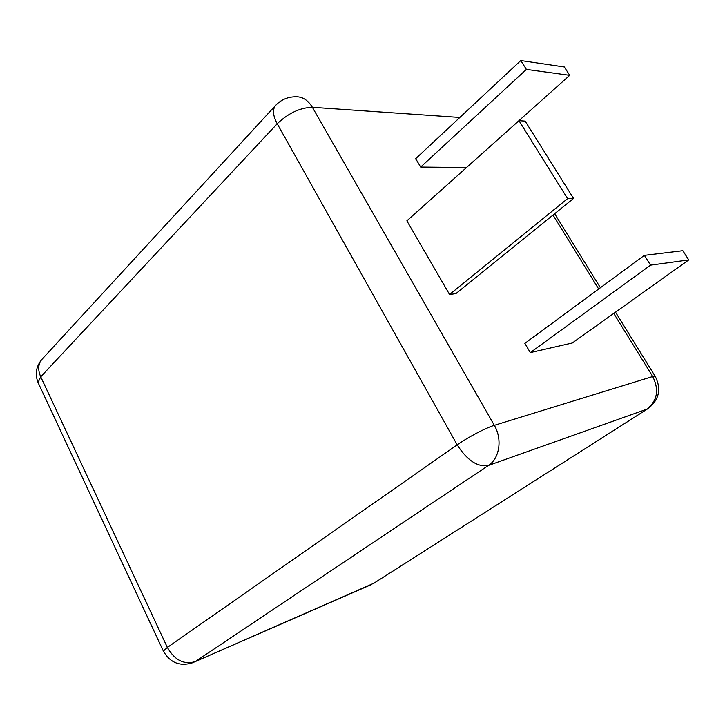<?xml version="1.0" encoding="UTF-8"?>
<svg xmlns="http://www.w3.org/2000/svg" width="725" height="725" viewBox="0 0 725 725"><rect width="100%" height="100%" fill="white"/><g stroke="black" fill="none" stroke-linecap="round" stroke-linejoin="round"><path stroke-width="1.09" d="M573.538 198.442L455.898 293.616L449.554 294.504L406.861 220.835L518.973 120.685L525.172 121.12L573.538 198.442L567.603 198.632L518.973 120.685M688.75 259.913L572.27 342.998L530.319 352.595L524.855 343.36L644.362 255.363L682.823 250.714L688.75 259.913L650.561 265.142L644.362 255.363M569.714 75.309L466.483 167.529L420.663 167.085L415.688 158.675L520.777 60.547L564.322 66.945L569.714 75.309L526.386 69.392L520.777 60.547M449.554 294.504L567.603 198.632M530.319 352.595L650.561 265.142M420.663 167.085L526.386 69.392M647.933 408.664L373.248 583.607L647.933 408.664C659.043 400.037 661.535 389.37 655.4 376.665L652.717 376.511L613.749 313.408M598.678 289.003L553.003 215.053M459.822 117.459L312.384 107.3L494.314 425.339L652.717 376.511C659.315 389.851 657.385 400.726 646.927 409.154L488.442 465.45L195.261 661.599L374.444 582.972M371.535 584.495L195.261 661.599C184.014 664.934 174.707 660.221 167.366 647.443L457.185 444.86C467.235 460.502 477.657 467.371 488.442 465.45C499.616 458.427 502.534 439.096 494.314 425.339C485.949 427.804 467.888 437.293 457.185 444.86L277.222 123.748L40.727 376.81L167.366 647.443L163.37 651.086C170.366 663.194 180.57 666.946 193.965 662.333M312.384 107.3C307.799 99.787 301.926 96.289 294.776 96.806C287.218 97.059 280.838 99.923 275.627 105.397C272.346 109.439 272.872 115.556 277.222 123.748C288.432 113.118 300.15 107.635 312.384 107.3M38.534 383.561L38.044 382.51L40.727 376.81C37.682 369.741 38.117 363.887 42.041 359.247C36.105 366.261 34.773 374.018 38.044 382.51L163.533 651.44M655.056 376.121L615.516 312.158M600.409 287.725L554.652 213.721M275.627 105.397L42.041 359.247"/></g></svg>
